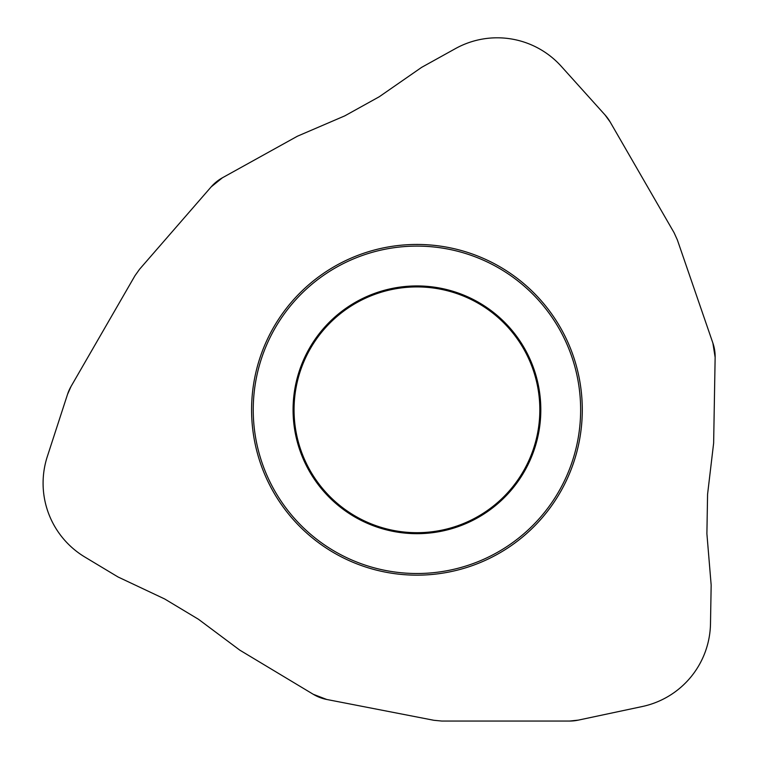 <?xml version="1.0" encoding="UTF-8"?>
<svg xmlns="http://www.w3.org/2000/svg" width="759" height="759" viewBox="0 0 759 759"><rect width="100%" height="100%" fill="white"/><g stroke="black" fill="none" stroke-linecap="round" stroke-linejoin="round"><path stroke-width="1.14" d="M706.895 533.7L711.164 585.075L710.49 623.765A86.156 86.156 0 0 1 642.256 706.534L578.244 720.139A44.61 43.083 84 0 1 569.592 721.05L441.776 721.05L433.835 720.282L326.768 699.475A44.648 43.083 111 0 1 313.277 694.295L239.778 650.131L198.478 619.287L164.665 598.965L118.043 576.982L84.875 557.049A86.156 86.156 0 0 1 47.305 456.576L67.532 394.338A44.61 43.083 -156 0 1 71.071 386.388L134.979 275.697L139.609 269.198L211.163 186.885A44.648 43.083 -129 0 1 222.396 177.796L297.395 136.222L344.757 115.88L379.253 96.754L421.615 67.371L455.457 48.604A86.156 86.156 0 0 1 561.252 66.308L605.037 114.941A44.61 43.083 -36 0 1 610.151 121.981L674.068 232.681L677.37 239.939L712.881 343.059A44.648 43.083 -9 0 1 715.139 357.337L713.64 443.076L707.578 494.27L706.895 533.7L707.578 494.27L713.64 443.076L715.139 357.337L712.881 343.059L677.37 239.939L674.068 232.681L610.151 121.981L605.037 114.941L561.252 66.308A86.156 86.156 0 0 0 455.457 48.604L421.615 67.371L379.253 96.754L344.757 115.88L297.395 136.222L222.396 177.796L211.163 186.885L139.609 269.198L134.979 275.697L71.071 386.388L67.532 394.338L47.305 456.576A86.156 86.156 0 0 0 84.875 557.049L118.043 576.982L164.665 598.965L198.478 619.287L239.778 650.131L313.277 694.295L326.768 699.475L433.835 720.282L441.776 721.05L569.592 721.05L578.244 720.139L642.256 706.534A86.156 86.156 0 0 0 710.49 623.765L711.164 585.075L706.895 533.7M385.392 572.125A165.348 165.348 0 0 0 579.25 441.358A165.348 165.348 0 0 0 448.493 247.491A165.348 165.348 0 0 0 254.626 378.257A165.348 165.348 0 0 0 385.392 572.125M440.391 289.179A122.882 122.882 0 0 1 537.571 433.256A122.882 122.882 0 0 1 393.494 530.437A122.882 122.882 0 0 1 296.314 386.359A122.882 122.882 0 0 1 440.391 289.179M448.171 249.113A163.697 163.697 0 0 1 577.627 441.045A163.697 163.697 0 0 1 385.705 570.502A163.697 163.697 0 0 1 256.248 378.57A163.697 163.697 0 0 1 448.171 249.113M440.571 288.211A123.869 123.869 0 0 0 295.346 386.17A123.869 123.869 0 0 0 393.304 531.404A123.869 123.869 0 0 0 538.539 433.446A123.869 123.869 0 0 0 440.571 288.211"/></g></svg>
